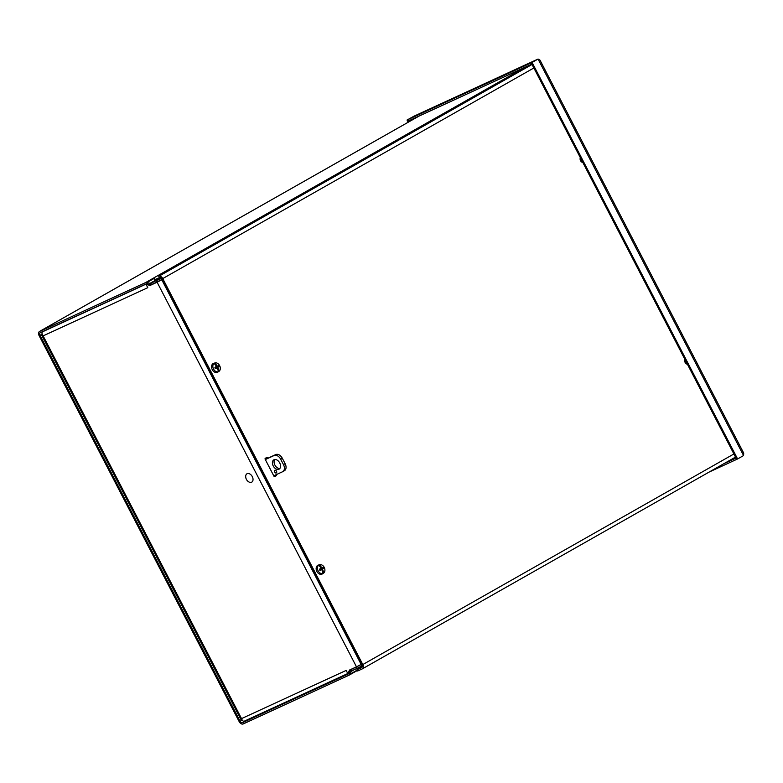 <?xml version="1.0" encoding="UTF-8"?>
<svg xmlns="http://www.w3.org/2000/svg" width="783" height="783" viewBox="0 0 783 783"><rect width="100%" height="100%" fill="white"/><g stroke="black" fill="none" stroke-linecap="round" stroke-linejoin="round"><path stroke-width="1.17" d="M361.638 664.375L351.068 669.543A3.729 2.496 -119.6 0 0 350.95 669.602A3.729 2.496 -119.6 0 0 350.167 670.502L348.944 673.321A2.29 1.537 60.4 0 1 348.464 673.879A2.29 1.537 60.4 0 1 348.386 673.918L242.544 722.66A2.29 1.537 60.4 0 1 240.097 721.27L40.031 335.3A2.29 1.537 -119.6 0 1 40.295 332.667A2.29 1.537 -119.6 0 1 40.373 332.628L146.215 283.886A2.29 1.537 -119.6 0 1 147.057 283.837L150.16 284.66A3.729 2.496 -119.6 0 0 151.53 284.581L162.091 279.414M356.51 667.038L357.165 668.32L361.961 665.844L361.296 664.571M357.165 668.32L351.733 670.816A2.29 1.537 -119.6 0 0 351.655 670.855A2.29 1.537 -119.6 0 0 351.175 671.413L350.167 670.502M161.758 279.609L161.092 278.327L150.865 283.299A2.29 1.537 60.4 0 1 150.033 283.348L146.92 282.526A3.729 2.496 -119.6 0 0 145.55 282.604L39.708 331.356A3.729 2.496 -119.6 0 0 39.581 331.415A3.729 2.496 -119.6 0 0 39.15 335.711L239.216 721.681A3.729 2.496 -119.6 0 0 243.21 723.942L349.052 675.2A3.729 2.496 -119.6 0 0 349.179 675.132A3.729 2.496 -119.6 0 0 349.962 674.232L351.175 671.413L354.327 669.622M273.923 476.152A1.223 0.91 -114.7 0 1 274.657 476.563M162.15 279.511L151.05 284.914L147.008 283.847L146.069 284.376L147.791 287.684L43.134 335.878C41.832 333.969 41.656 332.599 42.605 331.767L44.112 330.906M361.55 664.199L356.48 666.842L157.109 282.223L162.179 279.59M350.363 669.661L348.826 673.194L347.897 673.723L349.482 670.062L356.48 666.842M157.109 282.223L150.111 285.443L146.069 284.376M244.423 721.114L347.789 673.527L244.423 721.114C243.268 721.564 242.309 720.722 241.526 718.608L346.174 670.414L347.897 673.723M42.145 334.057L41.802 335.388L43.134 335.878L241.526 718.608L241.066 719.792L242.182 720.106M150.111 285.443L151.05 284.914M407.023 120.034L413.884 116.246L407.023 120.034L408.168 122.246M407.904 119.633L409.01 121.776M413.894 116.236L537.158 59.469L531.177 62.865L531.843 64.137L408.579 120.905L407.914 119.623L414.295 116.05M532.078 62.454L538.048 59.058L540.006 60.154L743.703 453.122L743.576 455.559L538.048 59.058L531.197 62.855L532.078 62.454L737.606 458.955L743.576 455.559M531.177 62.865L407.914 119.623M709.183 472.041L736.705 459.367L531.197 62.855M723.991 463.634L736.049 458.084L736.705 459.367L737.606 458.955M533.849 67.984L162.747 278.582A3.729 2.496 -119.6 0 0 158.763 276.311L529.572 65.332M147.057 283.837L146.92 282.526L154.163 278.415L154.819 279.688L159.419 277.593A2.29 1.537 60.4 0 1 161.866 278.983L361.942 664.953A2.29 1.537 -119.6 0 1 361.677 667.586A2.29 1.537 -119.6 0 1 361.599 667.625L361.746 667.537M358.027 670.855L356.989 669.719L357.655 671.002L362.255 668.907A3.729 2.496 -119.6 0 0 362.382 668.839A3.729 2.496 -119.6 0 0 362.813 664.552L733.925 453.954M356.989 669.719L362.255 666.695M357.361 669.573L361.599 667.625M582.826 162.463A3.054 2.261 -114.7 0 1 580.536 160.672A3.054 2.261 -114.7 0 1 580.35 157.677M266.944 458.632L267.629 457.859A0.763 0.568 65.3 0 0 266.788 457.458L265.31 458.3A0.763 0.568 65.3 0 0 265.163 459.259L273.942 476.181A0.763 0.568 65.3 0 0 274.784 476.583L274.716 476.612M274.53 476.632L276.262 475.741L274.784 476.583M276.262 475.741A0.763 0.568 65.3 0 0 276.409 474.782L275.528 475.183A0.763 0.568 -114.7 0 1 275.391 476.142M266.171 457.81A0.763 0.568 -114.7 0 1 266.758 458.261M687.425 364.252A3.054 2.261 -114.7 0 1 685.135 362.46A3.054 2.261 -114.7 0 1 684.949 359.466M162.747 278.582L362.813 664.552M322.469 571.355L323.056 571.081L322.351 570.993M323.134 571.11L323.222 571.14A10.629 6.978 50.1 0 1 323.271 571.257L322.488 571.433M323.271 571.257A10.619 7.086 58.7 0 1 323.702 573.048L322.586 571.57M323.467 573.195A4.747 3.524 -114.7 0 1 323.203 573.391A4.747 3.524 -114.7 0 1 322.694 573.636L322.939 573.479A10.619 7.106 -117.8 0 0 322.547 571.668A10.629 7.106 -109.1 0 0 322.527 571.541A10.619 6.401 62.9 0 0 321.891 569.799L321.891 569.799M323.222 571.14A10.619 7.752 -122.5 0 0 322.547 569.427L322.616 568.957A10.619 0.92 -22.8 0 0 323.702 568.35L321.891 569.055A1.86 1.38 -114.7 0 0 321.568 568.429L320.022 568.654M322.939 573.479A4.708 3.494 -114.7 0 1 318.133 570.846A4.708 3.494 -114.7 0 1 318.642 565.199A10.619 7.086 -121.3 0 1 319.924 566.598A10.629 6.978 -129.9 0 1 320.012 566.686A10.619 6.372 58.6 0 1 321.079 568.233L319.484 569.505A2.926 2.173 65.3 0 0 319.983 570.464L319.983 570.464A10.619 1.341 -25.3 0 0 321.48 569.603L321.529 569.584M321.079 568.233L319.64 569.554L321.02 568.693M318.642 565.199L318.368 565.287A4.747 3.524 -114.7 0 1 319.131 564.846L319.415 564.758A4.708 3.494 -114.7 0 1 319.523 564.729A4.708 3.494 -114.7 0 1 324.221 567.391A4.708 3.494 -114.7 0 1 323.702 573.048M319.415 564.758A10.619 7.106 62.2 0 1 320.639 566.187A10.629 7.106 70.9 0 1 320.707 566.295L320.051 566.745L319.131 564.846M323.702 568.35A2.926 2.173 65.3 0 0 323.203 567.401L321.735 567.861A10.619 7.771 -117.5 0 0 320.707 566.295M323.203 573.391L322.361 573.919A4.874 3.612 -114.7 0 1 316.733 571.169A4.874 3.612 -114.7 0 1 318.299 565.101L319.523 564.729M320.639 566.187L319.953 566.5M320.296 567.068L320.687 566.373M323.448 568.468A2.652 1.967 -114.7 0 0 322.968 567.548L321.568 568.429M320.844 570.23L321.891 569.055M217.87 369.566L218.457 369.292L217.752 369.204M218.545 369.322L218.623 369.361A10.629 6.978 50.1 0 1 218.672 369.468L217.899 369.645M218.672 369.468A10.619 7.086 58.7 0 1 219.113 371.259L217.987 369.791M218.868 371.406A4.747 3.524 -114.7 0 1 218.604 371.602A4.747 3.524 -114.7 0 1 218.095 371.847L218.34 371.69A10.619 7.106 -117.8 0 0 217.958 369.879A10.629 7.106 -109.1 0 0 217.928 369.752A10.619 6.401 62.9 0 0 217.292 368.01L217.292 368.01M218.623 369.361A10.619 7.752 -122.5 0 0 217.948 367.638L218.026 367.168A10.619 0.92 -22.8 0 0 219.103 366.561L217.292 367.266A1.86 1.38 -114.7 0 0 216.969 366.64L215.433 366.865M218.34 371.69A4.708 3.494 -114.7 0 1 213.534 369.057A4.708 3.494 -114.7 0 1 214.043 363.41A10.619 7.086 -121.3 0 1 215.325 364.809A10.629 6.978 -129.9 0 1 215.413 364.907A10.619 6.372 58.6 0 1 216.48 366.444L214.894 367.716A2.926 2.173 65.3 0 0 215.384 368.676L215.384 368.676A10.619 1.341 -25.3 0 0 216.881 367.814L216.93 367.795M216.48 366.444L215.051 367.765L216.431 366.904M214.043 363.41L213.769 363.498A4.747 3.524 -114.7 0 1 214.542 363.058L214.816 362.969A4.708 3.494 -114.7 0 1 214.924 362.94A4.708 3.494 -114.7 0 1 219.622 365.612A4.708 3.494 -114.7 0 1 219.113 371.259M214.816 362.969A10.619 7.106 62.2 0 1 216.039 364.398A10.629 7.106 70.9 0 1 216.108 364.506L215.452 364.956L214.542 363.058M219.103 366.561A2.926 2.173 65.3 0 0 218.604 365.612L217.145 366.072A10.619 7.771 -117.5 0 0 216.108 364.506M218.604 371.602L217.762 372.131A4.874 3.612 -114.7 0 1 212.134 369.38A4.874 3.612 -114.7 0 1 213.71 363.312L214.924 362.94M216.039 364.398L215.364 364.712M215.697 365.279L216.088 364.594M218.849 366.679A2.652 1.967 -114.7 0 0 218.369 365.759L216.969 366.64M216.245 368.441L217.292 367.266M274.882 470.26A1.527 1.018 60.4 0 1 276.487 471.141A1.527 1.018 60.4 0 1 276.33 472.942A1.527 1.018 60.4 0 1 274.696 472.11A1.527 1.018 60.4 0 1 274.823 470.28A1.527 1.018 60.4 0 1 274.882 470.26M276.115 470.632A1.527 1.018 -119.6 0 0 276.693 471.65M274.03 459.738A5.344 3.572 60.4 0 1 279.678 462.851A5.344 3.572 60.4 0 1 279.13 469.125A5.344 3.572 60.4 0 1 273.384 466.247A5.344 3.572 60.4 0 1 273.854 459.836A5.344 3.572 60.4 0 1 274.03 459.738M274.764 459.533A5.344 3.572 -119.6 0 0 275.029 465.317A5.344 3.572 -119.6 0 0 279.854 468.498M284.209 470.818A6.107 4.081 -119.6 0 0 284.415 470.71A6.107 4.081 -119.6 0 0 285.12 463.683L282.311 458.27A6.107 4.081 -119.6 0 0 275.782 454.571L265.251 459.415M285.12 463.683L283.475 464.622A6.107 4.081 60.4 0 1 282.771 471.64A6.107 4.081 60.4 0 1 282.565 471.748L273.747 475.81M283.475 464.622L280.666 459.2L282.311 458.27M275.782 454.571L274.138 455.5A6.107 4.081 60.4 0 1 280.666 459.2M274.138 455.5L265.32 459.562M247.144 473.686A4.815 3.22 60.4 0 1 252.938 478.462A4.815 3.22 60.4 0 1 248.661 481.819A6.362 6.362 0 0 1 245.686 476.573A4.815 3.22 60.4 0 1 247.144 473.686M353.055 668.418L351.068 669.543L351.733 670.816M156.297 280.803L156.962 282.076M160.701 277.72L150.865 283.299L151.53 284.581M240.097 721.27L242.162 720.106M42.096 334.126L40.031 335.3M150.16 284.66L150.033 283.348L160.261 277.544M348.944 673.321L349.962 674.232L357.195 670.121M349.179 675.132L357.381 670.473L349.296 675.054M145.55 282.604L524.493 67.563M248.798 719.117L242.544 722.66M418.641 116.315L39.708 331.356M161.797 279.805L361.159 664.424M42.605 331.767L146.773 283.789M735.795 457.566L729.962 460.247M155.191 279.541L154.525 278.268M362.382 668.839L735.54 457.076L362.5 668.76M158.763 276.311L532.039 64.48M322.547 569.427L321.862 569.75M321.735 567.861L321.05 568.184M320.081 570.376A2.652 1.967 -114.7 0 1 319.601 569.456L320.09 570.376M322.616 568.957L320.952 569.476M322.146 568.047L320.697 568.967M217.948 367.638L217.263 367.961M217.145 366.072L216.451 366.395M215.012 367.667L215.491 368.587A2.652 1.967 -114.7 0 1 215.002 367.667M218.026 367.168L216.362 367.687M217.557 366.258L216.098 367.178M350.95 669.602L352.996 668.447M39.581 331.415L418.523 116.373M41.802 335.388L241.066 719.792M414.109 116.129L537.255 59.42M282.771 471.64L284.415 470.71"/></g></svg>
